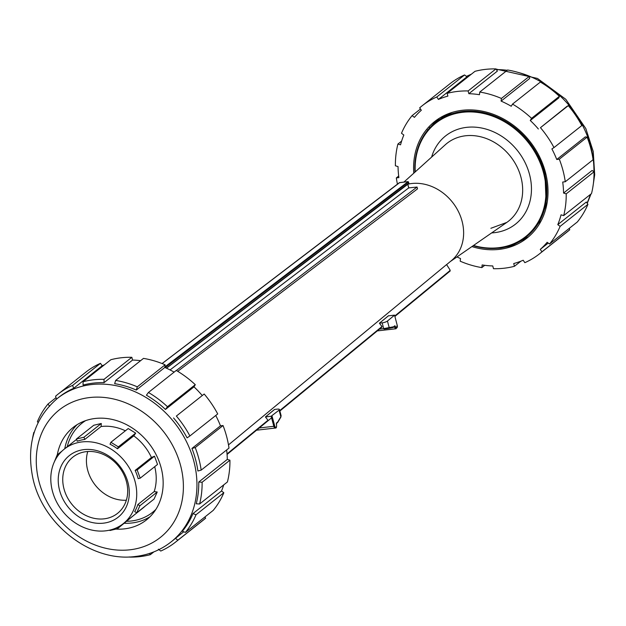 <?xml version="1.0" encoding="UTF-8"?>
<svg xmlns="http://www.w3.org/2000/svg" width="626" height="626" viewBox="0 0 626 626"><rect width="100%" height="100%" fill="white"/><g stroke="black" fill="none" stroke-linecap="round" stroke-linejoin="round"><path stroke-width="0.94" d="M397.158 325.105L394.552 315.121L388.417 315.84M381.344 327.578L381.962 326.529L379.403 323.212L388.582 315.707M384.067 329.065L388.715 328.384A0.681 0.595 -101.4 0 0 389.215 327.648L387.431 321.036A4.077 1.064 164.9 0 1 382.157 322.86L379.505 323.165M394.137 326.608A0.681 0.563 -129.4 0 0 394.552 325.903L393.073 327.508L388.801 328.368M393.073 327.508L384.082 329.065L383.715 328.627L379.473 329.112M393.488 326.788L383.715 328.627L382.157 322.86M394.552 315.121L397.205 325.277A2.034 0.986 -96.6 0 1 396.853 327.883A2.034 0.986 -96.6 0 1 395.475 326.694A1.362 0.657 83.4 0 0 394.552 325.903M387.431 321.036L394.482 315.23M449.828 270.98L449.914 269.728L446.581 264.579L228.482 444.898M267.357 421.306L267.975 420.257L265.416 416.939L271.121 416.259L273.836 426.298L259.25 427.981M265.518 416.9L274.431 409.576M274.595 409.435L277.24 409.138A4.077 1.064 164.9 0 1 279.446 409.49A4.077 1.064 164.9 0 1 279.055 410.147L271.121 416.259M277.365 422.628L277.748 421.955L276.676 422.84A0.681 0.563 50.6 0 1 276.379 423.512M280.495 417.378A0.681 0.501 -149.2 0 0 280.847 416.76L277.748 421.955M279.446 409.49L281.121 415.68L280.847 416.76L279.055 410.147M124.363 523.266A58.993 49.47 -128.4 0 0 131.828 522.984A58.993 49.47 -128.4 0 0 149.99 516.755M77.068 424.694A58.993 49.47 -128.4 0 0 64.76 448.732M126.867 521.278A56.856 47.678 -128.4 0 0 136.39 520.104A56.856 47.678 -128.4 0 0 155.89 509.384M85.598 420.641A56.856 47.678 -128.4 0 0 67.225 446.784M106.999 522.553A39.305 32.959 -128.4 0 0 115.7 461.589A39.305 32.959 -128.4 0 0 58.578 475.017A39.305 32.959 -128.4 0 0 106.999 522.553M107.304 518.281A35.909 30.111 51.6 0 1 67.858 498.359A35.909 30.111 51.6 0 1 72.913 457.09A35.909 30.111 51.6 0 1 118.815 466.542A35.909 30.111 51.6 0 1 117.508 513.39A35.909 30.111 51.6 0 1 107.304 518.281M109.761 530.112A47.521 39.845 -128.4 0 0 123.267 523.641A47.521 39.845 -128.4 0 0 124.997 461.644A47.521 39.845 -128.4 0 0 64.251 449.139A47.521 39.845 -128.4 0 0 57.569 503.742A47.521 39.845 -128.4 0 0 109.761 530.112M87.765 451.502A35.909 30.111 -128.4 0 0 126.342 500.205M58.124 455.47L57.193 454.899L62.013 451.08M54.235 462.113L57.193 454.899M84.776 439.444A47.521 39.845 -128.4 0 0 77.256 441.213L76.442 438.99L83.962 437.222L101.295 423.489L101.083 426.525L84.776 439.444L83.962 437.222M76.442 438.99L93.775 425.257L101.295 423.489M117.477 448.772A47.521 39.845 -128.4 0 0 110.027 444.194L110.888 442.285L118.337 446.862L135.678 433.129L133.784 435.86L117.477 448.772L118.337 446.862M110.888 442.285L128.22 428.552L135.678 433.129M138.158 478.655A47.521 39.845 -128.4 0 0 135.138 470.416L151.445 457.496L154.505 456.205L157.525 464.445L140.185 478.178L138.158 478.655M154.505 456.205L137.164 469.938L140.185 478.178M137.164 469.938L135.138 470.416M134.692 511.591A47.521 39.845 -128.4 0 0 137.876 504.509L154.184 491.59L157.228 492.013L154.043 499.094L136.703 512.827L134.692 511.591M157.228 492.013L139.888 505.745L136.703 512.827M139.888 505.745L137.876 504.509M125.38 430.805A47.521 39.845 -128.4 0 0 101.083 426.525M151.445 457.496A47.521 39.845 -128.4 0 0 133.784 435.86M154.184 491.59A47.521 39.845 -128.4 0 0 154.708 466.675M123.267 523.641L142.759 508.195A47.521 39.845 -128.4 0 0 145.005 506.254M134.473 514.76L117.453 528.735L109.933 530.504L109.793 530.105M117.453 528.735L117.023 527.546M413.778 173.191A74.337 62.334 51.6 0 1 434.647 121.554A74.337 62.334 51.6 0 1 529.666 141.124A74.337 62.334 51.6 0 1 526.951 238.099A74.337 62.334 51.6 0 1 499.18 249.383A74.337 62.334 51.6 0 1 471.91 246.589M495.518 248.42L500.745 248.099L511.638 245.854L528.234 237.004M436.768 119.957L424.311 134.786M429.475 128.134L437.543 119.417M434.687 123.181L439.17 118.345M569.3 228.341L569.746 229.781A94.463 79.212 51.6 0 1 567.273 231.839L539.455 253.874A94.463 79.212 -128.4 0 0 541.928 251.816L540.277 249.383L548.235 243.076M456.988 256.926A91.545 76.763 51.6 0 0 460.501 258.546L460.196 261.199A94.463 79.212 -128.4 0 0 481.84 267.607L482.145 264.947A91.545 76.763 51.6 0 0 492.756 265.94L493.484 268.703A94.463 79.212 -128.4 0 0 514.447 266.293L513.719 263.538A91.545 76.763 51.6 0 0 523.187 260.236L524.838 262.67A94.463 79.212 -128.4 0 0 539.455 253.874M541.928 251.816L569.746 229.781M586.319 202.034L587.924 204.342A94.463 79.212 51.6 0 1 577.313 221.987L549.495 244.023A94.463 79.212 -128.4 0 0 560.106 226.377L557.782 224.64L586.319 202.034M540.277 249.383A91.545 76.763 51.6 0 0 547.171 242.285L549.495 244.023M560.106 226.377L587.924 204.342M592.102 170.468L594.027 171.821A94.463 79.212 51.6 0 1 591.507 193.575L563.69 215.61A94.463 79.212 -128.4 0 0 566.209 193.857L563.564 193.074L592.102 170.468M557.782 224.64A91.545 76.763 51.6 0 0 561.045 214.828L563.69 215.61M566.209 193.857L594.027 171.821M585.287 136.883L587.125 137.157A94.463 79.212 51.6 0 1 593.088 159.708L565.27 181.743A94.463 79.212 -128.4 0 0 559.308 159.192L556.749 159.489L585.287 136.883M563.564 193.074A91.545 76.763 51.6 0 0 562.704 182.041L565.27 181.743M559.308 159.192L587.125 137.157M566.913 106.397L568.275 105.638A94.463 79.212 51.6 0 1 581.804 125.552L553.987 147.587A94.463 79.212 -128.4 0 0 540.457 127.673L566.913 106.397M556.749 159.489A91.545 76.763 51.6 0 0 551.897 148.91L553.987 147.587M540.457 127.673L568.275 105.638M531.56 118.337A94.463 79.212 -128.4 0 0 512.522 104.096L540.348 82.061A94.463 79.212 51.6 0 1 559.378 96.302L558.799 97.891L530.261 120.497L531.56 118.337L559.378 96.302M512.522 104.096L511.231 106.248A91.545 76.763 51.6 0 0 501.097 101.107L501.41 98.454L529.228 76.419L529.635 78.5L501.097 101.107M501.41 98.454A94.463 79.212 -128.4 0 0 479.759 92.045L507.584 70.01A94.463 79.212 51.6 0 1 529.228 76.419M479.759 92.045L479.453 94.706A91.545 76.763 51.6 0 0 468.843 93.704L468.115 90.95L495.933 68.915L497.38 71.098L468.843 93.704M468.115 90.95A94.463 79.212 -128.4 0 0 447.16 93.36L474.977 71.325A94.463 79.212 51.6 0 1 495.933 68.915M447.16 93.36L447.887 96.114A91.545 76.763 51.6 0 0 438.411 99.417L436.76 96.983L464.578 74.948L466.949 76.81L438.411 99.417M436.76 96.983A94.463 79.212 -128.4 0 0 422.151 105.778L449.969 83.743A94.463 79.212 51.6 0 1 464.578 74.948M422.151 105.778A94.463 79.212 -128.4 0 0 419.67 107.836L421.321 110.27A91.545 76.763 51.6 0 0 414.428 117.367L412.104 115.622L420.469 109.002M412.104 115.622A94.463 79.212 -128.4 0 0 401.493 133.275L403.825 135.013A91.545 76.763 51.6 0 0 400.554 144.825L397.909 144.043L401.61 141.108M427.425 130.513A91.545 76.763 51.6 0 1 427.527 129.848M397.909 144.043A94.463 79.212 -128.4 0 0 395.389 165.796L398.034 166.579A91.545 76.763 51.6 0 0 398.895 177.612L396.336 177.909L398.692 176.039M396.336 177.909A94.463 79.212 -128.4 0 0 397.432 184.161M481.84 267.607L484.727 265.322M514.447 266.293L520.895 261.183M530.261 120.497A91.545 76.763 51.6 0 1 538.368 129.003M445.219 115.051L441.753 117.571M452.308 112.351L444.695 115.959L438.341 120.302M527.726 235.791L539.416 222.222L546.185 204.96L544.902 172.08L538.532 154.724M34.117 432.636L33.82 432.425A94.463 79.212 -128.4 0 0 32.56 438.333M34.305 432.042L33.82 432.425M49.618 406.321L48.014 404.013A94.463 79.212 -128.4 0 0 37.403 421.658L38.076 422.628M56.027 397.659L48.014 404.013M58.054 394.161L85.872 372.126A94.463 79.212 51.6 0 1 100.489 363.33L102.14 365.764L73.602 388.37L72.663 385.366A94.463 79.212 -128.4 0 0 58.054 394.161A94.463 79.212 -128.4 0 0 55.581 396.219L56.512 399.224M73.602 388.37A91.545 76.763 -128.4 0 0 59.149 397.017L57.334 398.457C34.281 418.489 26.12 445.047 32.857 478.123C42.623 524.713 91.56 562.602 135.451 556.467C148.847 554.886 160.702 550.058 171.008 541.983A91.545 76.763 -128.4 0 0 174.349 422.558A91.545 76.763 -128.4 0 0 57.334 398.457M100.489 363.33L72.663 385.366M104.033 382.658L104.026 379.333A94.463 79.212 -128.4 0 0 83.062 381.743L83.07 385.068A91.545 76.763 -128.4 0 1 104.033 382.658L132.571 360.06L131.843 357.297L104.026 379.333M131.843 357.297A94.463 79.212 51.6 0 0 110.88 359.707L83.062 381.743M136.288 390.061L137.313 386.837A94.463 79.212 -128.4 0 0 115.669 380.428L114.644 383.66A91.545 76.763 -128.4 0 1 136.288 390.061L164.826 367.454L165.131 364.801L137.313 386.837M165.131 364.801A94.463 79.212 51.6 0 0 143.487 358.393L115.669 380.428M165.452 409.451L167.471 406.72A94.463 79.212 -128.4 0 0 148.432 392.479L146.414 395.202A91.545 76.763 -128.4 0 1 165.452 409.451L193.99 386.845L195.289 384.685L167.471 406.72M195.289 384.685A94.463 79.212 51.6 0 0 176.25 370.443L148.432 392.479M173.559 417.957A91.545 76.763 -128.4 0 1 187.088 437.864L189.889 435.97A94.463 79.212 -128.4 0 0 176.368 416.055L204.186 394.02L176.368 416.055M204.186 394.02A94.463 79.212 51.6 0 1 217.715 413.935L189.889 435.97M191.939 448.443A91.545 76.763 -128.4 0 1 197.894 470.995L201.173 470.126A94.463 79.212 -128.4 0 0 195.218 447.574L191.939 448.443L220.477 425.837L223.036 425.539L195.218 447.574M223.036 425.539A94.463 79.212 51.6 0 1 228.999 448.091L201.173 470.126M198.755 482.028A91.545 76.763 -128.4 0 1 196.235 503.781L199.6 503.993A94.463 79.212 -128.4 0 0 202.12 482.239L198.755 482.028L227.293 459.421L229.938 460.204L202.12 482.239M229.938 460.204A94.463 79.212 51.6 0 1 227.418 481.957L199.6 503.993M192.964 513.594A91.545 76.763 -128.4 0 1 182.362 531.239L185.406 532.405A94.463 79.212 -128.4 0 0 196.016 514.76L192.964 513.594L221.51 490.987L223.834 492.725L196.016 514.76M223.834 492.725A94.463 79.212 51.6 0 1 213.223 510.378L185.406 532.405M158.378 549.19L160.749 551.052A94.463 79.212 -128.4 0 0 175.358 542.257A94.463 79.212 -128.4 0 0 177.839 540.199L175.46 538.337L183.747 531.771M171.008 541.983L172.831 540.543A91.545 76.763 -128.4 0 0 175.46 538.337M204.858 516.998L205.657 518.164L177.839 540.199M205.657 518.164A94.463 79.212 51.6 0 1 203.176 520.222L175.358 542.257M129.285 556.921L129.394 557.085A94.463 79.212 -128.4 0 0 150.35 554.675L149.528 553.431M153.918 551.85L150.35 554.675M221.51 490.987A91.545 76.763 -128.4 0 0 223.717 484.892M227.293 459.421A91.545 76.763 -128.4 0 0 226.635 449.961M220.477 425.837A91.545 76.763 -128.4 0 0 215.743 415.492M202.096 395.35A91.545 76.763 -128.4 0 0 193.99 386.845M174.13 372.126A91.545 76.763 -128.4 0 0 164.826 367.454M140.6 360.678A91.545 76.763 -128.4 0 0 132.571 360.06M104.432 364.817A91.545 76.763 -128.4 0 0 102.14 365.764M115.927 529.095A58.993 49.47 -128.4 0 0 124.41 528.868A58.993 49.47 -128.4 0 0 146.453 519.909A58.993 49.47 -128.4 0 0 148.597 442.95A58.993 49.47 -128.4 0 0 73.195 427.417A58.993 49.47 -128.4 0 0 57.302 454.812M408.762 187.87L416.986 187.08L176.344 370.498M416.986 187.08L417.456 188.911L177.745 371.335M408.7 187.902L170.069 369.935M407.784 184.279L166.485 368.198M408.77 183.082L166.383 368.151M415.218 171.892A72.366 60.683 51.6 0 1 472.317 111.976A72.366 60.683 51.6 0 1 544.675 177.894A72.366 60.683 51.6 0 1 498.46 247.724A72.366 60.683 51.6 0 1 473.506 245.478M446.604 264.61L451.362 260.682A45.111 37.826 -128.4 0 0 457.082 209.053A45.111 37.826 -128.4 0 0 407.925 184.161M473.186 245.705A73.046 61.254 -128.4 0 0 498.914 248.131A73.046 61.254 -128.4 0 0 526.216 237.043A73.046 61.254 -128.4 0 0 528.876 141.75A73.046 61.254 -128.4 0 0 435.508 122.516A73.046 61.254 -128.4 0 0 414.928 172.158M394.302 326.576L394.591 326.999L395.475 326.694M393.652 327.108L394.591 326.999A2.715 1.315 83.4 0 0 396.055 328.752L397.205 325.277M449.977 270.596L394.779 315.981M267.975 420.257L227.035 453.92M381.962 326.529L279.744 410.578M276.676 422.84A1.362 0.657 83.4 0 0 276.449 424.577L276.402 424.405M276.449 424.577A2.034 0.986 -96.6 0 1 276.097 427.182A2.034 0.986 -96.6 0 1 274.72 425.993L273.836 426.298A2.715 1.315 83.4 0 0 275.299 428.051C276.363 428.301 276.762 427.104 276.512 424.467L276.52 423.426L277.615 422.527M274.72 425.993L271.997 415.954M429.366 128.252A91.545 76.763 51.6 0 1 429.53 127.258M466.464 76.427A91.545 76.763 51.6 0 1 471.065 74.424M496.41 69.635A91.545 76.763 51.6 0 1 507.232 70.284M518.328 72.467A91.545 76.763 51.6 0 1 593.925 171.743M590.341 194.498A91.545 76.763 51.6 0 1 587.047 203.082M545.34 171.994L544.902 172.08M129.934 549.8A81.364 68.226 51.6 0 1 38.483 442.637A81.364 68.226 51.6 0 1 161.046 428.56A81.364 68.226 51.6 0 1 129.934 549.8M227.066 454.374L268.069 420.656M279.845 410.977L382.056 326.928M394.889 316.373L450.094 270.972M399.239 182.855A0.54 0.454 52.7 0 1 399.56 182.604L407.917 181.65A0.54 0.454 52.7 0 1 408.52 182.103L408.841 183.348L407.769 184.294L408.731 188.027M162.142 363.565L399.701 182.589M164.896 366.883L408.113 181.665M165.154 367.603L408.473 181.978M491.66 232.911A56.285 47.193 -128.4 0 0 494.485 232.676A56.285 47.193 -128.4 0 0 516.544 149.457A56.285 47.193 -128.4 0 0 431.611 157.103M403.919 182.088L445.305 144.747A49.603 41.598 51.6 0 1 510.425 156.367A49.603 41.598 51.6 0 1 506.817 222.41L490.87 228.294M379.403 323.212L388.48 315.747M393.3 327.398L394.396 326.498M396.055 328.752L377.29 330.904M274.493 409.482L265.416 416.939M277.725 422.401L280.839 417.174L281.121 415.68M256.535 430.203L275.299 428.051M76.583 439.374L64.251 449.139M466.401 76.38L471.409 74.15M496.042 69.079L537.468 78.438L565.771 99.26L585.834 128.58L593.237 151.484L594.7 174.771L592.775 187.667M591.022 193.958L587.251 203.372M450.219 270.87L449.914 269.728M450.211 270.948L394.904 316.427M381.97 327.054L279.861 411.024M271.559 417.855L227.074 454.437M417.503 188.817L417.033 187.002M408.786 187.949L407.831 184.24M407.776 184.287L408.848 183.348M408.888 183.23L407.988 181.618L399.365 182.682L162.079 363.542M450.321 261.535L506.817 222.41M438.325 120.286L435.508 122.516M527.319 236.159L526.216 237.043"/></g></svg>
